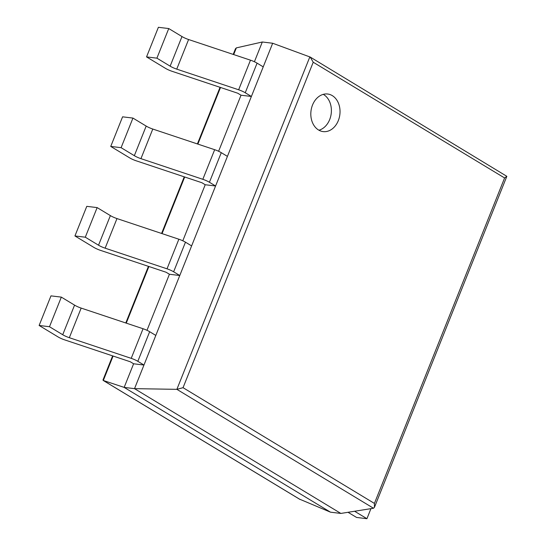 <?xml version="1.0" encoding="UTF-8"?>
<svg xmlns="http://www.w3.org/2000/svg" width="546" height="546" viewBox="0 0 546 546"><rect width="100%" height="100%" fill="white"/><g stroke="black" fill="none" stroke-linecap="round" stroke-linejoin="round"><path stroke-width="0.82" d="M39.128 325.471L50.969 295.871L61.329 297.12L49.488 326.726L39.128 325.471L57.999 336.889A8.149 1.706 -158.2 0 0 64.605 339.858L130.276 361.766L133.606 363.779L124.16 387.394L103.317 380.487L102.996 379.955L112.626 355.876M146.997 330.31L169.417 274.256L179.777 275.512L191.619 245.905L185.469 242.185A8.149 1.706 21.8 0 0 178.863 239.223L116.981 218.571A8.149 1.706 -158.2 0 1 110.374 215.602L97.14 207.596L85.299 237.203L98.533 245.209A8.149 1.706 -158.2 0 0 105.139 248.177L167.021 268.823A8.149 1.706 21.8 0 1 173.628 271.792L179.777 275.512M182.801 240.786L205.221 184.739L215.581 185.988L227.423 156.381L221.273 152.668A8.149 1.706 21.8 0 0 214.667 149.7L152.784 129.047A8.149 1.706 -158.2 0 1 146.178 126.078L132.944 118.079L121.103 147.679L134.336 155.685A8.149 1.706 -158.2 0 0 140.943 158.654L202.825 179.306A8.149 1.706 21.8 0 1 209.432 182.268L215.581 185.988M218.612 151.262L241.025 95.216L251.385 96.465L263.227 66.865L257.084 63.145A8.149 1.706 21.8 0 0 250.477 60.176L188.588 39.524A8.149 1.706 -158.2 0 1 181.982 36.555L168.748 28.556L156.907 58.163L170.14 66.162A8.149 1.706 -158.2 0 0 176.747 69.13L238.636 89.783A8.149 1.706 21.8 0 1 245.243 92.752L251.385 96.465M254.416 61.739L262.312 41.994L236.343 47.884L235.456 48.778L233.203 54.409M262.312 41.994L272.672 43.25L134.521 388.65L124.16 387.394L330.494 512.175L299.454 499.099M330.494 512.175L340.854 513.431L373.491 508.244L374.447 507.336L374.413 503.426L504.593 177.962L506.838 176.331L310.217 57.064L313.227 62.23L504.593 177.962M313.227 62.23L183.046 387.687L176.877 389.339L134.521 388.65L340.854 513.431M272.672 43.25L310.217 57.064M338.315 120.611A18.926 14.537 96.9 0 0 327.696 94.021A18.926 14.537 96.9 0 0 310.988 111.063A18.926 14.537 96.9 0 0 323.15 131.6A18.926 14.537 96.9 0 0 338.315 120.611M318.932 130.214A18.926 14.537 96.9 0 0 329.682 119.567A18.926 14.537 96.9 0 0 323.273 94.362M156.907 58.163L146.546 56.907L158.388 27.3L168.748 28.556M146.546 56.907L165.418 68.318A8.149 1.706 -158.2 0 0 172.024 71.287L237.701 93.202L241.025 95.216M121.103 147.679L110.742 146.43L122.584 116.824L132.944 118.079M110.742 146.43L129.614 157.842A8.149 1.706 -158.2 0 0 136.22 160.811L201.89 182.726L205.221 184.739M85.299 237.203L74.938 235.954L86.78 206.347L97.14 207.596M74.938 235.954L93.81 247.365A8.149 1.706 -158.2 0 0 100.416 250.334L166.086 272.242L169.417 274.256M61.329 297.12L74.563 305.125A8.149 1.706 -158.2 0 0 81.17 308.094L143.059 328.74A8.149 1.706 21.8 0 1 149.665 331.709L155.808 335.428L143.967 365.035L133.606 363.779M49.488 326.726L62.722 334.732A8.149 1.706 -158.2 0 0 69.328 337.701L131.217 358.347A8.149 1.706 21.8 0 1 137.824 361.315L143.967 365.035M354.6 511.247L366.926 518.7L370.946 508.647M348.034 512.291L356.565 517.444L366.926 518.7M300.034 499.453L103.317 380.487L113.09 356.033M126.249 323.136L148.901 266.509M162.06 233.613L184.705 176.986M197.864 144.089L220.516 87.469M233.674 54.566L236.343 47.884M373.491 508.244L176.877 389.339L309.848 56.886M183.046 387.687L374.413 503.426M170.14 66.162L181.982 36.555M176.747 69.13L188.588 39.524M238.636 89.783L250.477 60.176M245.243 92.752L257.084 63.145M134.336 155.685L146.178 126.078M140.943 158.654L152.784 129.047M202.825 179.306L214.667 149.7M209.432 182.268L221.273 152.668M98.533 245.209L110.374 215.602M105.139 248.177L116.981 218.571M167.021 268.823L178.863 239.223M173.628 271.792L185.469 242.185M62.722 334.732L74.563 305.125M69.328 337.701L81.17 308.094M131.217 358.347L143.059 328.74M137.824 361.315L149.665 331.709M125.785 322.979L148.43 266.352M161.589 233.456L184.241 176.829M197.399 143.932L220.045 87.312M103.146 380.412L299.747 499.31M374.447 507.336L506.838 176.331"/></g></svg>
